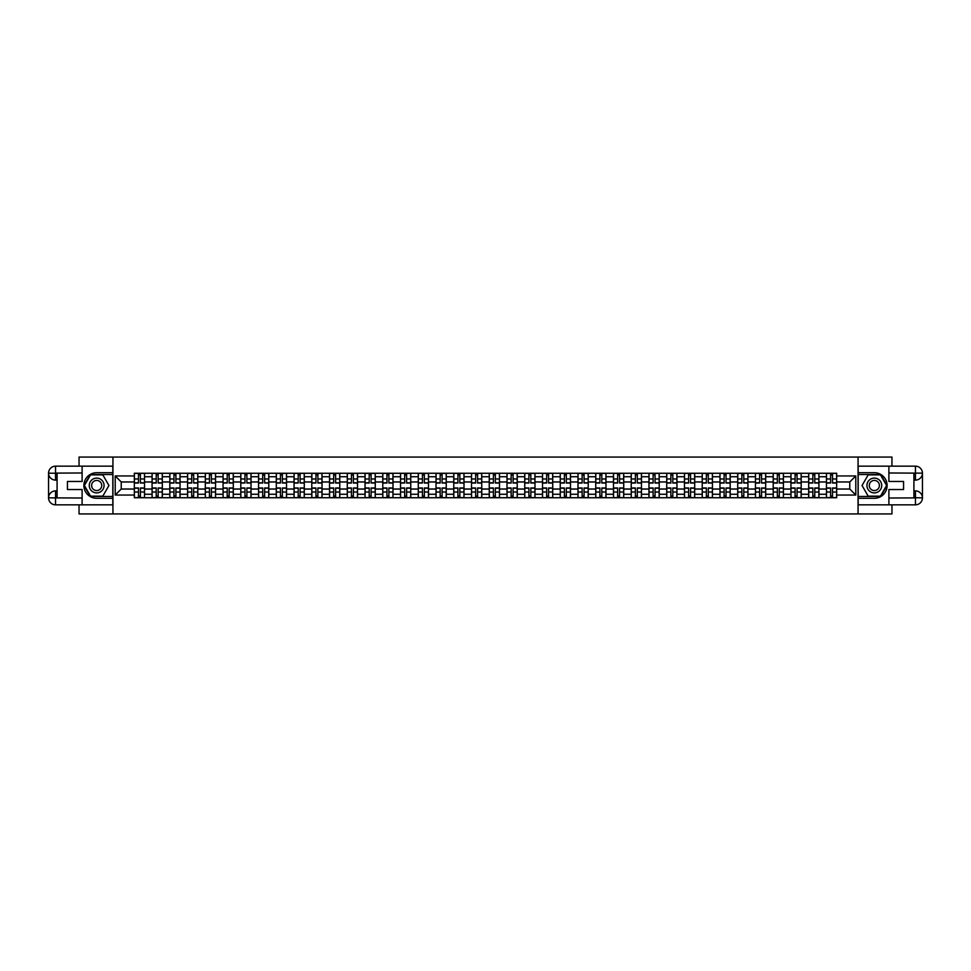 <?xml version="1.0" encoding="UTF-8"?>
<svg xmlns="http://www.w3.org/2000/svg" width="971" height="971" viewBox="0 0 971 971"><rect width="100%" height="100%" fill="white"/><g stroke="black" fill="none" stroke-linecap="round" stroke-linejoin="round"><path stroke-width="1.46" d="M79.039 504.835L79.039 513.938L891.961 513.938L891.961 504.835M891.961 466.165L891.961 457.062L79.039 457.062L79.039 466.165M152.071 497.735L152.071 476.737L144.558 476.737L144.558 497.735M144.558 476.737L144.558 473.265M152.071 476.737L152.071 473.265M162.315 473.265L162.315 497.735M169.816 497.735L169.816 473.265M180.06 473.265L180.06 497.735M187.561 497.735L187.561 473.265M197.805 473.265L197.805 497.735M205.306 497.735L205.306 473.265M215.55 473.265L215.55 497.735M223.063 497.735L223.063 473.265M233.295 473.265L233.295 497.735M240.808 497.735L240.808 473.265M251.04 473.265L251.04 497.735M258.553 497.735L258.553 473.265M268.785 473.265L268.785 497.735M276.298 497.735L276.298 473.265M286.53 473.265L286.53 497.735M294.043 497.735L294.043 473.265M304.287 473.265L304.287 497.735M311.788 497.735L311.788 473.265M322.032 473.265L322.032 497.735M329.533 497.735L329.533 473.265M339.777 473.265L339.777 497.735M347.278 497.735L347.278 473.265M357.522 473.265L357.522 497.735M365.023 497.735L365.023 473.265M375.267 473.265L375.267 497.735M382.78 497.735L382.78 473.265M393.012 473.265L393.012 497.735M400.525 497.735L400.525 473.265M410.757 473.265L410.757 497.735M418.27 497.735L418.27 473.265M428.502 473.265L428.502 497.735M436.015 497.735L436.015 473.265M446.247 473.265L446.247 497.735M453.76 497.735L453.76 473.265M464.004 473.265L464.004 497.735M471.505 497.735L471.505 473.265M481.75 473.265L481.75 497.735M489.25 497.735L489.25 473.265M499.495 473.265L499.495 497.735M506.996 497.735L506.996 473.265M517.24 473.265L517.24 497.735M524.753 497.735L524.753 473.265M534.985 473.265L534.985 497.735M542.498 497.735L542.498 473.265M552.73 473.265L552.73 497.735M560.243 497.735L560.243 473.265M570.475 473.265L570.475 497.735M577.988 497.735L577.988 473.265M588.22 473.265L588.22 497.735M595.733 497.735L595.733 473.265M605.977 473.265L605.977 497.735M613.478 497.735L613.478 473.265M623.722 473.265L623.722 497.735M631.223 497.735L631.223 473.265M641.467 473.265L641.467 497.735M648.968 497.735L648.968 473.265M659.212 473.265L659.212 497.735M666.713 497.735L666.713 473.265M676.957 473.265L676.957 497.735M684.47 497.735L684.47 473.265M694.702 473.265L694.702 497.735M702.215 497.735L702.215 473.265M712.447 473.265L712.447 497.735M719.96 497.735L719.96 473.265M730.192 473.265L730.192 497.735M737.705 497.735L737.705 473.265M747.937 473.265L747.937 497.735M755.45 497.735L755.45 473.265M765.694 473.265L765.694 497.735M773.195 497.735L773.195 473.265M783.439 473.265L783.439 497.735M790.94 497.735L790.94 473.265M801.184 473.265L801.184 497.735M808.685 497.735L808.685 473.265M818.929 473.265L818.929 497.735M826.442 497.735L826.442 473.265M826.442 489.032L818.929 489.032M808.685 489.032L801.184 489.032M790.94 489.032L783.439 489.032M773.195 489.032L765.694 489.032M755.45 489.032L747.937 489.032M737.705 489.032L730.192 489.032M719.96 489.032L712.447 489.032M702.215 489.032L694.702 489.032M684.47 489.032L676.957 489.032M666.713 489.032L659.212 489.032M648.968 489.032L641.467 489.032M631.223 489.032L623.722 489.032M613.478 489.032L605.977 489.032M595.733 489.032L588.22 489.032M577.988 489.032L570.475 489.032M560.243 489.032L552.73 489.032M542.498 489.032L534.985 489.032M524.753 489.032L517.24 489.032M506.996 489.032L499.495 489.032M489.25 489.032L481.75 489.032M471.505 489.032L464.004 489.032M453.76 489.032L446.247 489.032M436.015 489.032L428.502 489.032M418.27 489.032L410.757 489.032M400.525 489.032L393.012 489.032M382.78 489.032L375.267 489.032M365.023 489.032L357.522 489.032M347.278 489.032L339.777 489.032M329.533 489.032L322.032 489.032M311.788 489.032L304.287 489.032M294.043 489.032L286.53 489.032M276.298 489.032L268.785 489.032M258.553 489.032L251.04 489.032M240.808 489.032L233.295 489.032M223.063 489.032L215.55 489.032M205.306 489.032L197.805 489.032M187.561 489.032L180.06 489.032M169.816 489.032L162.315 489.032M152.071 489.032L144.558 489.032M826.442 481.968L818.929 481.968M808.685 481.968L801.184 481.968M790.94 481.968L783.439 481.968M773.195 481.968L765.694 481.968M755.45 481.968L747.937 481.968M737.705 481.968L730.192 481.968M719.96 481.968L712.447 481.968M702.215 481.968L694.702 481.968M684.47 481.968L676.957 481.968M666.713 481.968L659.212 481.968M648.968 481.968L641.467 481.968M631.223 481.968L623.722 481.968M613.478 481.968L605.977 481.968M595.733 481.968L588.22 481.968M577.988 481.968L570.475 481.968M560.243 481.968L552.73 481.968M542.498 481.968L534.985 481.968M524.753 481.968L517.24 481.968M506.996 481.968L499.495 481.968M489.25 481.968L481.75 481.968M471.505 481.968L464.004 481.968M453.76 481.968L446.247 481.968M436.015 481.968L428.502 481.968M418.27 481.968L410.757 481.968M400.525 481.968L393.012 481.968M382.78 481.968L375.267 481.968M365.023 481.968L357.522 481.968M347.278 481.968L339.777 481.968M329.533 481.968L322.032 481.968M311.788 481.968L304.287 481.968M294.043 481.968L286.53 481.968M276.298 481.968L268.785 481.968M258.553 481.968L251.04 481.968M240.808 481.968L233.295 481.968M223.063 481.968L215.55 481.968M205.306 481.968L197.805 481.968M187.561 481.968L180.06 481.968M169.816 481.968L162.315 481.968M152.071 481.968L144.558 481.968M121.241 489.032L134.326 489.032L134.326 481.968L121.241 481.968L121.241 489.032L115.209 495.052L115.209 475.948L134.326 475.948L134.326 481.968M836.674 481.968L836.674 489.032L849.759 489.032L849.759 481.968L836.674 481.968L836.674 473.265L134.326 473.265L134.326 475.948M836.674 475.948L855.791 475.948L855.791 495.052L836.674 495.052L836.674 489.032M134.326 489.032L134.326 497.735L836.674 497.735L836.674 495.052M134.326 495.052L115.209 495.052M858.061 513.938L858.061 457.062M112.939 513.938L112.939 457.062M140.407 496.023L138.477 496.023M138.477 474.977L140.407 474.977M158.152 496.023L156.222 496.023M156.222 474.977L158.152 474.977M175.909 496.023L173.967 496.023M173.967 474.977L175.909 474.977M193.654 496.023L191.712 496.023M191.712 474.977L193.654 474.977M211.399 496.023L209.457 496.023M209.457 474.977L211.399 474.977M229.144 496.023L227.214 496.023M227.214 474.977L229.144 474.977M246.889 496.023L244.959 496.023M244.959 474.977L246.889 474.977M264.634 496.023L262.704 496.023M262.704 474.977L264.634 474.977M282.379 496.023L280.449 496.023M280.449 474.977L282.379 474.977M300.124 496.023L298.194 496.023M298.194 474.977L300.124 474.977M317.881 496.023L315.939 496.023M315.939 474.977L317.881 474.977M335.626 496.023L333.684 496.023M333.684 474.977L335.626 474.977M353.371 496.023L351.429 496.023M351.429 474.977L353.371 474.977M371.116 496.023L369.186 496.023M369.186 474.977L371.116 474.977M388.861 496.023L386.931 496.023M386.931 474.977L388.861 474.977M406.606 496.023L404.676 496.023M404.676 474.977L406.606 474.977M424.351 496.023L422.421 496.023M422.421 474.977L424.351 474.977M442.096 496.023L440.166 496.023M440.166 474.977L442.096 474.977M459.841 496.023L457.911 496.023M457.911 474.977L459.841 474.977M477.598 496.023L475.656 496.023M475.656 474.977L477.598 474.977M495.344 496.023L493.402 496.023M493.402 474.977L495.344 474.977M513.089 496.023L511.159 496.023M511.159 474.977L513.089 474.977M530.834 496.023L528.904 496.023M528.904 474.977L530.834 474.977M548.579 496.023L546.649 496.023M546.649 474.977L548.579 474.977M566.324 496.023L564.394 496.023M564.394 474.977L566.324 474.977M584.069 496.023L582.139 496.023M582.139 474.977L584.069 474.977M601.814 496.023L599.884 496.023M599.884 474.977L601.814 474.977M619.571 496.023L617.629 496.023M617.629 474.977L619.571 474.977M637.316 496.023L635.374 496.023M635.374 474.977L637.316 474.977M655.061 496.023L653.119 496.023M653.119 474.977L655.061 474.977M672.806 496.023L670.876 496.023M670.876 474.977L672.806 474.977M690.551 496.023L688.621 496.023M688.621 474.977L690.551 474.977M708.296 496.023L706.366 496.023M706.366 474.977L708.296 474.977M726.041 496.023L724.111 496.023M724.111 474.977L726.041 474.977M743.786 496.023L741.856 496.023M741.856 474.977L743.786 474.977M761.543 496.023L759.601 496.023M759.601 474.977L761.543 474.977M779.288 496.023L777.346 496.023M777.346 474.977L779.288 474.977M797.033 496.023L795.091 496.023M795.091 474.977L797.033 474.977M814.778 496.023L812.848 496.023M812.848 474.977L814.778 474.977M832.523 496.023L830.593 496.023M830.593 474.977L832.523 474.977M115.209 475.948L121.241 481.968M849.759 489.032L855.791 495.052M849.759 481.968L855.791 475.948M140.407 483.048L140.407 473.387L144.509 473.387L144.509 483.048L140.407 483.048M138.477 474.868L140.407 474.868M138.477 473.387L134.386 473.387L134.386 483.048L138.477 483.048L138.477 473.387L140.407 473.387M138.477 487.952L138.477 497.613L134.386 497.613L134.386 487.952L138.477 487.952M140.407 496.132L138.477 496.132M140.407 497.613L144.509 497.613L144.509 487.952L140.407 487.952L140.407 497.613L138.477 497.613M158.152 483.048L158.152 473.387L162.254 473.387L162.254 483.048L158.152 483.048M156.222 474.868L158.152 474.868M156.222 473.387L152.131 473.387L152.131 483.048L156.222 483.048L156.222 473.387L158.152 473.387M175.909 483.048L175.909 473.387L179.999 473.387L179.999 483.048L175.909 483.048M173.967 474.868L175.909 474.868M173.967 473.387L169.876 473.387L169.876 483.048L173.967 483.048L173.967 473.387L175.909 473.387M57.083 480.099L55.541 480.099A6.991 6.991 0 0 1 48.55 473.156A6.991 6.991 0 0 1 55.541 466.165L112.818 466.165L112.818 472.707L96.675 472.707A12.793 12.793 0 0 0 83.87 485.5A12.793 12.793 0 0 0 96.675 498.293L112.818 498.293L112.818 504.835L55.541 504.835A6.991 6.991 0 0 1 48.55 497.844A6.991 6.991 0 0 1 55.541 490.901L57.083 490.901M112.818 498.293L112.818 472.707M82.11 466.165L82.11 481.458L67.436 481.458L67.436 489.542L82.11 489.542L82.11 504.835M55.541 480.099A6.991 6.991 0 0 1 48.55 473.156L55.541 473.265L55.541 480.099A6.991 6.991 0 0 1 48.55 473.156L48.55 497.844L82.11 498.014M55.541 498.014L55.541 504.835A6.991 6.991 0 0 1 48.55 497.844A6.991 6.991 0 0 1 55.541 490.901L55.541 497.735L57.083 497.735L57.083 473.265L55.541 473.265M112.818 474.528L90.327 474.528L83.992 485.5L90.327 496.472L112.818 496.472M913.917 490.901L915.459 490.901A6.991 6.991 0 0 1 922.45 497.844A6.991 6.991 0 0 1 915.459 504.835L858.182 504.835L858.182 498.293L874.325 498.293A12.793 12.793 0 0 0 887.13 485.5A12.793 12.793 0 0 0 874.325 472.707L858.182 472.707L858.182 466.165L915.459 466.165A6.991 6.991 0 0 1 922.45 473.156A6.991 6.991 0 0 1 915.459 480.099L913.917 480.099M858.182 472.707L858.182 498.293M888.89 504.835L888.89 489.542L903.564 489.542L903.564 481.458L888.89 481.458L888.89 466.165M915.459 490.901A6.991 6.991 0 0 1 922.45 497.844L915.459 497.735L915.459 490.901A6.991 6.991 0 0 1 922.45 497.844L922.45 473.156L888.89 472.986M915.459 472.986L915.459 466.165A6.991 6.991 0 0 1 922.45 473.156A6.991 6.991 0 0 1 915.459 480.099L915.459 473.265L913.917 473.265L913.917 497.735L915.459 497.735M858.182 496.472L880.673 496.472L887.009 485.5L880.673 474.528L858.182 474.528M89.271 485.5A7.392 7.392 0 0 0 96.675 492.892A7.392 7.392 0 0 0 104.067 485.5A7.392 7.392 0 0 0 96.675 478.108A7.392 7.392 0 0 0 89.271 485.5M91.614 485.5A5.061 5.061 0 0 0 96.675 490.561A5.061 5.061 0 0 0 101.737 485.5A5.061 5.061 0 0 0 96.675 480.439A5.061 5.061 0 0 0 91.614 485.5M102.817 474.868L108.946 485.5L102.817 496.132L90.534 496.132L84.392 485.5L90.534 474.868L102.817 474.868M866.933 485.5A7.392 7.392 0 0 0 874.325 492.892A7.392 7.392 0 0 0 881.729 485.5A7.392 7.392 0 0 0 874.325 478.108A7.392 7.392 0 0 0 866.933 485.5M869.263 485.5A5.061 5.061 0 0 0 874.325 490.561A5.061 5.061 0 0 0 879.386 485.5A5.061 5.061 0 0 0 874.325 480.439A5.061 5.061 0 0 0 869.263 485.5M880.466 474.868L886.608 485.5L880.466 496.132L868.183 496.132L862.054 485.5L868.183 474.868L880.466 474.868M156.222 487.952L156.222 497.613L152.131 497.613L152.131 487.952L156.222 487.952M158.152 496.132L156.222 496.132M158.152 497.613L162.254 497.613L162.254 487.952L158.152 487.952L158.152 497.613L156.222 497.613M173.967 487.952L173.967 497.613L169.876 497.613L169.876 487.952L173.967 487.952M175.909 496.132L173.967 496.132M175.909 497.613L179.999 497.613L179.999 487.952L175.909 487.952L175.909 497.613L173.967 497.613M193.654 483.048L193.654 473.387L197.744 473.387L197.744 483.048L193.654 483.048M191.712 474.868L193.654 474.868M191.712 473.387L187.621 473.387L187.621 483.048L191.712 483.048L191.712 473.387L193.654 473.387M211.399 483.048L211.399 473.387L215.489 473.387L215.489 483.048L211.399 483.048M209.457 474.868L211.399 474.868M209.457 473.387L205.367 473.387L205.367 483.048L209.457 483.048L209.457 473.387L211.399 473.387M229.144 483.048L229.144 473.387L233.234 473.387L233.234 483.048L229.144 483.048M227.214 474.868L229.144 474.868M227.214 473.387L223.112 473.387L223.112 483.048L227.214 483.048L227.214 473.387L229.144 473.387M191.712 487.952L191.712 497.613L187.621 497.613L187.621 487.952L191.712 487.952M193.654 496.132L191.712 496.132M193.654 497.613L197.744 497.613L197.744 487.952L193.654 487.952L193.654 497.613L191.712 497.613M209.457 487.952L209.457 497.613L205.367 497.613L205.367 487.952L209.457 487.952M211.399 496.132L209.457 496.132M211.399 497.613L215.489 497.613L215.489 487.952L211.399 487.952L211.399 497.613L209.457 497.613M227.214 487.952L227.214 497.613L223.112 497.613L223.112 487.952L227.214 487.952M229.144 496.132L227.214 496.132M229.144 497.613L233.234 497.613L233.234 487.952L229.144 487.952L229.144 497.613L227.214 497.613M244.959 487.952L244.959 497.613L240.857 497.613L240.857 487.952L244.959 487.952M246.889 496.132L244.959 496.132M246.889 497.613L250.979 497.613L250.979 487.952L246.889 487.952L246.889 497.613L244.959 497.613M262.704 487.952L262.704 497.613L258.602 497.613L258.602 487.952L262.704 487.952M264.634 496.132L262.704 496.132M264.634 497.613L268.736 497.613L268.736 487.952L264.634 487.952L264.634 497.613L262.704 497.613M280.449 487.952L280.449 497.613L276.359 497.613L276.359 487.952L280.449 487.952M282.379 496.132L280.449 496.132M282.379 497.613L286.481 497.613L286.481 487.952L282.379 487.952L282.379 497.613L280.449 497.613M298.194 487.952L298.194 497.613L294.104 497.613L294.104 487.952L298.194 487.952M300.124 496.132L298.194 496.132M300.124 497.613L304.226 497.613L304.226 487.952L300.124 487.952L300.124 497.613L298.194 497.613M315.939 487.952L315.939 497.613L311.849 497.613L311.849 487.952L315.939 487.952M317.881 496.132L315.939 496.132M317.881 497.613L321.971 497.613L321.971 487.952L317.881 487.952L317.881 497.613L315.939 497.613M333.684 487.952L333.684 497.613L329.594 497.613L329.594 487.952L333.684 487.952M335.626 496.132L333.684 496.132M335.626 497.613L339.716 497.613L339.716 487.952L335.626 487.952L335.626 497.613L333.684 497.613M351.429 487.952L351.429 497.613L347.339 497.613L347.339 487.952L351.429 487.952M353.371 496.132L351.429 496.132M353.371 497.613L357.462 497.613L357.462 487.952L353.371 487.952L353.371 497.613L351.429 497.613M369.186 487.952L369.186 497.613L365.084 497.613L365.084 487.952L369.186 487.952M371.116 496.132L369.186 496.132M371.116 497.613L375.207 497.613L375.207 487.952L371.116 487.952L371.116 497.613L369.186 497.613M386.931 487.952L386.931 497.613L382.829 497.613L382.829 487.952L386.931 487.952M388.861 496.132L386.931 496.132M388.861 497.613L392.952 497.613L392.952 487.952L388.861 487.952L388.861 497.613L386.931 497.613M404.676 487.952L404.676 497.613L400.574 497.613L400.574 487.952L404.676 487.952M406.606 496.132L404.676 496.132M406.606 497.613L410.709 497.613L410.709 487.952L406.606 487.952L406.606 497.613L404.676 497.613M422.421 487.952L422.421 497.613L418.331 497.613L418.331 487.952L422.421 487.952M424.351 496.132L422.421 496.132M424.351 497.613L428.454 497.613L428.454 487.952L424.351 487.952L424.351 497.613L422.421 497.613M440.166 487.952L440.166 497.613L436.076 497.613L436.076 487.952L440.166 487.952M442.096 496.132L440.166 496.132M442.096 497.613L446.199 497.613L446.199 487.952L442.096 487.952L442.096 497.613L440.166 497.613M457.911 487.952L457.911 497.613L453.821 497.613L453.821 487.952L457.911 487.952M459.841 496.132L457.911 496.132M459.841 497.613L463.944 497.613L463.944 487.952L459.841 487.952L459.841 497.613L457.911 497.613M475.656 487.952L475.656 497.613L471.566 497.613L471.566 487.952L475.656 487.952M477.598 496.132L475.656 496.132M477.598 497.613L481.689 497.613L481.689 487.952L477.598 487.952L477.598 497.613L475.656 497.613M493.402 487.952L493.402 497.613L489.311 497.613L489.311 487.952L493.402 487.952M495.344 496.132L493.402 496.132M495.344 497.613L499.434 497.613L499.434 487.952L495.344 487.952L495.344 497.613L493.402 497.613M511.159 487.952L511.159 497.613L507.056 497.613L507.056 487.952L511.159 487.952M513.089 496.132L511.159 496.132M513.089 497.613L517.179 497.613L517.179 487.952L513.089 487.952L513.089 497.613L511.159 497.613M246.889 483.048L246.889 473.387L250.979 473.387L250.979 483.048L246.889 483.048M244.959 474.868L246.889 474.868M244.959 473.387L240.857 473.387L240.857 483.048L244.959 483.048L244.959 473.387L246.889 473.387M264.634 483.048L264.634 473.387L268.736 473.387L268.736 483.048L264.634 483.048M262.704 474.868L264.634 474.868M262.704 473.387L258.602 473.387L258.602 483.048L262.704 483.048L262.704 473.387L264.634 473.387M282.379 483.048L282.379 473.387L286.481 473.387L286.481 483.048L282.379 483.048M280.449 474.868L282.379 474.868M280.449 473.387L276.359 473.387L276.359 483.048L280.449 483.048L280.449 473.387L282.379 473.387M300.124 483.048L300.124 473.387L304.226 473.387L304.226 483.048L300.124 483.048M298.194 474.868L300.124 474.868M298.194 473.387L294.104 473.387L294.104 483.048L298.194 483.048L298.194 473.387L300.124 473.387M317.881 483.048L317.881 473.387L321.971 473.387L321.971 483.048L317.881 483.048M315.939 474.868L317.881 474.868M315.939 473.387L311.849 473.387L311.849 483.048L315.939 483.048L315.939 473.387L317.881 473.387M335.626 483.048L335.626 473.387L339.716 473.387L339.716 483.048L335.626 483.048M333.684 474.868L335.626 474.868M333.684 473.387L329.594 473.387L329.594 483.048L333.684 483.048L333.684 473.387L335.626 473.387M353.371 483.048L353.371 473.387L357.462 473.387L357.462 483.048L353.371 483.048M351.429 474.868L353.371 474.868M351.429 473.387L347.339 473.387L347.339 483.048L351.429 483.048L351.429 473.387L353.371 473.387M371.116 483.048L371.116 473.387L375.207 473.387L375.207 483.048L371.116 483.048M369.186 474.868L371.116 474.868M369.186 473.387L365.084 473.387L365.084 483.048L369.186 483.048L369.186 473.387L371.116 473.387M388.861 483.048L388.861 473.387L392.952 473.387L392.952 483.048L388.861 483.048M386.931 474.868L388.861 474.868M386.931 473.387L382.829 473.387L382.829 483.048L386.931 483.048L386.931 473.387L388.861 473.387M406.606 483.048L406.606 473.387L410.709 473.387L410.709 483.048L406.606 483.048M404.676 474.868L406.606 474.868M404.676 473.387L400.574 473.387L400.574 483.048L404.676 483.048L404.676 473.387L406.606 473.387M424.351 483.048L424.351 473.387L428.454 473.387L428.454 483.048L424.351 483.048M422.421 474.868L424.351 474.868M422.421 473.387L418.331 473.387L418.331 483.048L422.421 483.048L422.421 473.387L424.351 473.387M442.096 483.048L442.096 473.387L446.199 473.387L446.199 483.048L442.096 483.048M440.166 474.868L442.096 474.868M440.166 473.387L436.076 473.387L436.076 483.048L440.166 483.048L440.166 473.387L442.096 473.387M459.841 483.048L459.841 473.387L463.944 473.387L463.944 483.048L459.841 483.048M457.911 474.868L459.841 474.868M457.911 473.387L453.821 473.387L453.821 483.048L457.911 483.048L457.911 473.387L459.841 473.387M477.598 483.048L477.598 473.387L481.689 473.387L481.689 483.048L477.598 483.048M475.656 474.868L477.598 474.868M475.656 473.387L471.566 473.387L471.566 483.048L475.656 483.048L475.656 473.387L477.598 473.387M495.344 483.048L495.344 473.387L499.434 473.387L499.434 483.048L495.344 483.048M493.402 474.868L495.344 474.868M493.402 473.387L489.311 473.387L489.311 483.048L493.402 483.048L493.402 473.387L495.344 473.387M513.089 483.048L513.089 473.387L517.179 473.387L517.179 483.048L513.089 483.048M511.159 474.868L513.089 474.868M511.159 473.387L507.056 473.387L507.056 483.048L511.159 483.048L511.159 473.387L513.089 473.387M530.834 483.048L530.834 473.387L534.924 473.387L534.924 483.048L530.834 483.048M528.904 474.868L530.834 474.868M528.904 473.387L524.801 473.387L524.801 483.048L528.904 483.048L528.904 473.387L530.834 473.387M548.579 483.048L548.579 473.387L552.669 473.387L552.669 483.048L548.579 483.048M546.649 474.868L548.579 474.868M546.649 473.387L542.546 473.387L542.546 483.048L546.649 483.048L546.649 473.387L548.579 473.387M566.324 483.048L566.324 473.387L570.426 473.387L570.426 483.048L566.324 483.048M564.394 474.868L566.324 474.868M564.394 473.387L560.291 473.387L560.291 483.048L564.394 483.048L564.394 473.387L566.324 473.387M584.069 483.048L584.069 473.387L588.171 473.387L588.171 483.048L584.069 483.048M582.139 474.868L584.069 474.868M582.139 473.387L578.048 473.387L578.048 483.048L582.139 483.048L582.139 473.387L584.069 473.387M528.904 487.952L528.904 497.613L524.801 497.613L524.801 487.952L528.904 487.952M530.834 496.132L528.904 496.132M530.834 497.613L534.924 497.613L534.924 487.952L530.834 487.952L530.834 497.613L528.904 497.613M546.649 487.952L546.649 497.613L542.546 497.613L542.546 487.952L546.649 487.952M548.579 496.132L546.649 496.132M548.579 497.613L552.669 497.613L552.669 487.952L548.579 487.952L548.579 497.613L546.649 497.613M564.394 487.952L564.394 497.613L560.291 497.613L560.291 487.952L564.394 487.952M566.324 496.132L564.394 496.132M566.324 497.613L570.426 497.613L570.426 487.952L566.324 487.952L566.324 497.613L564.394 497.613M582.139 487.952L582.139 497.613L578.048 497.613L578.048 487.952L582.139 487.952M584.069 496.132L582.139 496.132M584.069 497.613L588.171 497.613L588.171 487.952L584.069 487.952L584.069 497.613L582.139 497.613M601.814 483.048L601.814 473.387L605.916 473.387L605.916 483.048L601.814 483.048M599.884 474.868L601.814 474.868M599.884 473.387L595.793 473.387L595.793 483.048L599.884 483.048L599.884 473.387L601.814 473.387M599.884 487.952L599.884 497.613L595.793 497.613L595.793 487.952L599.884 487.952M601.814 496.132L599.884 496.132M601.814 497.613L605.916 497.613L605.916 487.952L601.814 487.952L601.814 497.613L599.884 497.613M619.571 483.048L619.571 473.387L623.661 473.387L623.661 483.048L619.571 483.048M617.629 474.868L619.571 474.868M617.629 473.387L613.538 473.387L613.538 483.048L617.629 483.048L617.629 473.387L619.571 473.387M617.629 487.952L617.629 497.613L613.538 497.613L613.538 487.952L617.629 487.952M619.571 496.132L617.629 496.132M619.571 497.613L623.661 497.613L623.661 487.952L619.571 487.952L619.571 497.613L617.629 497.613M637.316 483.048L637.316 473.387L641.406 473.387L641.406 483.048L637.316 483.048M635.374 474.868L637.316 474.868M635.374 473.387L631.284 473.387L631.284 483.048L635.374 483.048L635.374 473.387L637.316 473.387M635.374 487.952L635.374 497.613L631.284 497.613L631.284 487.952L635.374 487.952M637.316 496.132L635.374 496.132M637.316 497.613L641.406 497.613L641.406 487.952L637.316 487.952L637.316 497.613L635.374 497.613M655.061 483.048L655.061 473.387L659.151 473.387L659.151 483.048L655.061 483.048M653.119 474.868L655.061 474.868M653.119 473.387L649.029 473.387L649.029 483.048L653.119 483.048L653.119 473.387L655.061 473.387M653.119 487.952L653.119 497.613L649.029 497.613L649.029 487.952L653.119 487.952M655.061 496.132L653.119 496.132M655.061 497.613L659.151 497.613L659.151 487.952L655.061 487.952L655.061 497.613L653.119 497.613M672.806 483.048L672.806 473.387L676.896 473.387L676.896 483.048L672.806 483.048M670.876 474.868L672.806 474.868M670.876 473.387L666.774 473.387L666.774 483.048L670.876 483.048L670.876 473.387L672.806 473.387M670.876 487.952L670.876 497.613L666.774 497.613L666.774 487.952L670.876 487.952M672.806 496.132L670.876 496.132M672.806 497.613L676.896 497.613L676.896 487.952L672.806 487.952L672.806 497.613L670.876 497.613M690.551 483.048L690.551 473.387L694.641 473.387L694.641 483.048L690.551 483.048M688.621 474.868L690.551 474.868M688.621 473.387L684.519 473.387L684.519 483.048L688.621 483.048L688.621 473.387L690.551 473.387M688.621 487.952L688.621 497.613L684.519 497.613L684.519 487.952L688.621 487.952M690.551 496.132L688.621 496.132M690.551 497.613L694.641 497.613L694.641 487.952L690.551 487.952L690.551 497.613L688.621 497.613M708.296 483.048L708.296 473.387L712.398 473.387L712.398 483.048L708.296 483.048M706.366 474.868L708.296 474.868M706.366 473.387L702.264 473.387L702.264 483.048L706.366 483.048L706.366 473.387L708.296 473.387M706.366 487.952L706.366 497.613L702.264 497.613L702.264 487.952L706.366 487.952M708.296 496.132L706.366 496.132M708.296 497.613L712.398 497.613L712.398 487.952L708.296 487.952L708.296 497.613L706.366 497.613M726.041 483.048L726.041 473.387L730.143 473.387L730.143 483.048L726.041 483.048M724.111 474.868L726.041 474.868M724.111 473.387L720.021 473.387L720.021 483.048L724.111 483.048L724.111 473.387L726.041 473.387M724.111 487.952L724.111 497.613L720.021 497.613L720.021 487.952L724.111 487.952M726.041 496.132L724.111 496.132M726.041 497.613L730.143 497.613L730.143 487.952L726.041 487.952L726.041 497.613L724.111 497.613M743.786 483.048L743.786 473.387L747.888 473.387L747.888 483.048L743.786 483.048M741.856 474.868L743.786 474.868M741.856 473.387L737.766 473.387L737.766 483.048L741.856 483.048L741.856 473.387L743.786 473.387M741.856 487.952L741.856 497.613L737.766 497.613L737.766 487.952L741.856 487.952M743.786 496.132L741.856 496.132M743.786 497.613L747.888 497.613L747.888 487.952L743.786 487.952L743.786 497.613L741.856 497.613M761.543 483.048L761.543 473.387L765.634 473.387L765.634 483.048L761.543 483.048M759.601 474.868L761.543 474.868M759.601 473.387L755.511 473.387L755.511 483.048L759.601 483.048L759.601 473.387L761.543 473.387M759.601 487.952L759.601 497.613L755.511 497.613L755.511 487.952L759.601 487.952M761.543 496.132L759.601 496.132M761.543 497.613L765.634 497.613L765.634 487.952L761.543 487.952L761.543 497.613L759.601 497.613M779.288 483.048L779.288 473.387L783.379 473.387L783.379 483.048L779.288 483.048M777.346 474.868L779.288 474.868M777.346 473.387L773.256 473.387L773.256 483.048L777.346 483.048L777.346 473.387L779.288 473.387M777.346 487.952L777.346 497.613L773.256 497.613L773.256 487.952L777.346 487.952M779.288 496.132L777.346 496.132M779.288 497.613L783.379 497.613L783.379 487.952L779.288 487.952L779.288 497.613L777.346 497.613M797.033 483.048L797.033 473.387L801.124 473.387L801.124 483.048L797.033 483.048M795.091 474.868L797.033 474.868M795.091 473.387L791.001 473.387L791.001 483.048L795.091 483.048L795.091 473.387L797.033 473.387M795.091 487.952L795.091 497.613L791.001 497.613L791.001 487.952L795.091 487.952M797.033 496.132L795.091 496.132M797.033 497.613L801.124 497.613L801.124 487.952L797.033 487.952L797.033 497.613L795.091 497.613M814.778 483.048L814.778 473.387L818.869 473.387L818.869 483.048L814.778 483.048M812.848 474.868L814.778 474.868M812.848 473.387L808.746 473.387L808.746 483.048L812.848 483.048L812.848 473.387L814.778 473.387M812.848 487.952L812.848 497.613L808.746 497.613L808.746 487.952L812.848 487.952M814.778 496.132L812.848 496.132M814.778 497.613L818.869 497.613L818.869 487.952L814.778 487.952L814.778 497.613L812.848 497.613M832.523 483.048L832.523 473.387L836.614 473.387L836.614 483.048L832.523 483.048M830.593 474.868L832.523 474.868M830.593 473.387L826.491 473.387L826.491 483.048L830.593 483.048L830.593 473.387L832.523 473.387M830.593 487.952L830.593 497.613L826.491 497.613L826.491 487.952L830.593 487.952M832.523 496.132L830.593 496.132M832.523 497.613L836.614 497.613L836.614 487.952L832.523 487.952L832.523 497.613L830.593 497.613M808.685 476.737L801.184 476.737M790.94 476.737L783.439 476.737M773.195 476.737L765.694 476.737M755.45 476.737L747.937 476.737M737.705 476.737L730.192 476.737M719.96 476.737L712.447 476.737M702.215 476.737L694.702 476.737M684.47 476.737L676.957 476.737M666.713 476.737L659.212 476.737M648.968 476.737L641.467 476.737M631.223 476.737L623.722 476.737M613.478 476.737L605.977 476.737M595.733 476.737L588.22 476.737M577.988 476.737L570.475 476.737M560.243 476.737L552.73 476.737M542.498 476.737L534.985 476.737M524.753 476.737L517.24 476.737M506.996 476.737L499.495 476.737M489.25 476.737L481.75 476.737M471.505 476.737L464.004 476.737M453.76 476.737L446.247 476.737M436.015 476.737L428.502 476.737M418.27 476.737L410.757 476.737M400.525 476.737L393.012 476.737M382.78 476.737L375.267 476.737M365.023 476.737L357.522 476.737M347.278 476.737L339.777 476.737M329.533 476.737L322.032 476.737M311.788 476.737L304.287 476.737M294.043 476.737L286.53 476.737M276.298 476.737L268.785 476.737M258.553 476.737L251.04 476.737M240.808 476.737L233.295 476.737M223.063 476.737L215.55 476.737M205.306 476.737L197.805 476.737M187.561 476.737L180.06 476.737M169.816 476.737L162.315 476.737M826.442 476.737L818.929 476.737M808.685 494.263L801.184 494.263M790.94 494.263L783.439 494.263M773.195 494.263L765.694 494.263M755.45 494.263L747.937 494.263M737.705 494.263L730.192 494.263M719.96 494.263L712.447 494.263M702.215 494.263L694.702 494.263M684.47 494.263L676.957 494.263M666.713 494.263L659.212 494.263M648.968 494.263L641.467 494.263M631.223 494.263L623.722 494.263M613.478 494.263L605.977 494.263M595.733 494.263L588.22 494.263M577.988 494.263L570.475 494.263M560.243 494.263L552.73 494.263M542.498 494.263L534.985 494.263M524.753 494.263L517.24 494.263M506.996 494.263L499.495 494.263M489.25 494.263L481.75 494.263M471.505 494.263L464.004 494.263M453.76 494.263L446.247 494.263M436.015 494.263L428.502 494.263M418.27 494.263L410.757 494.263M400.525 494.263L393.012 494.263M382.78 494.263L375.267 494.263M365.023 494.263L357.522 494.263M347.278 494.263L339.777 494.263M329.533 494.263L322.032 494.263M311.788 494.263L304.287 494.263M294.043 494.263L286.53 494.263M276.298 494.263L268.785 494.263M258.553 494.263L251.04 494.263M240.808 494.263L233.295 494.263M223.063 494.263L215.55 494.263M205.306 494.263L197.805 494.263M187.561 494.263L180.06 494.263M169.816 494.263L162.315 494.263M152.071 494.263L144.558 494.263M826.442 494.263L818.929 494.263M140.407 482.818L144.509 482.818M140.407 478.97L144.509 478.97M134.386 482.818L138.477 482.818M134.386 478.97L138.477 478.97M138.477 488.182L134.386 488.182M138.477 492.03L134.386 492.03M144.509 488.182L140.407 488.182M144.509 492.03L140.407 492.03M158.152 482.818L162.254 482.818M158.152 478.97L162.254 478.97M152.131 482.818L156.222 482.818M152.131 478.97L156.222 478.97M175.909 482.818L179.999 482.818M175.909 478.97L179.999 478.97M169.876 482.818L173.967 482.818M169.876 478.97L173.967 478.97M82.11 472.986L55.383 473.108M48.55 497.844A6.991 6.991 0 0 1 55.541 490.901M48.55 473.156A6.991 6.991 0 0 1 55.541 466.165L55.541 472.986M888.89 498.014L915.617 497.892M922.45 473.156A6.991 6.991 0 0 1 915.459 480.099M922.45 497.844A6.991 6.991 0 0 1 915.459 504.835L915.459 498.014M156.222 488.182L152.131 488.182M156.222 492.03L152.131 492.03M162.254 488.182L158.152 488.182M162.254 492.03L158.152 492.03M173.967 488.182L169.876 488.182M173.967 492.03L169.876 492.03M179.999 488.182L175.909 488.182M179.999 492.03L175.909 492.03M193.654 482.818L197.744 482.818M193.654 478.97L197.744 478.97M187.621 482.818L191.712 482.818M187.621 478.97L191.712 478.97M211.399 482.818L215.489 482.818M211.399 478.97L215.489 478.97M205.367 482.818L209.457 482.818M205.367 478.97L209.457 478.97M229.144 482.818L233.234 482.818M229.144 478.97L233.234 478.97M223.112 482.818L227.214 482.818M223.112 478.97L227.214 478.97M191.712 488.182L187.621 488.182M191.712 492.03L187.621 492.03M197.744 488.182L193.654 488.182M197.744 492.03L193.654 492.03M209.457 488.182L205.367 488.182M209.457 492.03L205.367 492.03M215.489 488.182L211.399 488.182M215.489 492.03L211.399 492.03M227.214 488.182L223.112 488.182M227.214 492.03L223.112 492.03M233.234 488.182L229.144 488.182M233.234 492.03L229.144 492.03M244.959 488.182L240.857 488.182M244.959 492.03L240.857 492.03M250.979 488.182L246.889 488.182M250.979 492.03L246.889 492.03M262.704 488.182L258.602 488.182M262.704 492.03L258.602 492.03M268.736 488.182L264.634 488.182M268.736 492.03L264.634 492.03M280.449 488.182L276.359 488.182M280.449 492.03L276.359 492.03M286.481 488.182L282.379 488.182M286.481 492.03L282.379 492.03M298.194 488.182L294.104 488.182M298.194 492.03L294.104 492.03M304.226 488.182L300.124 488.182M304.226 492.03L300.124 492.03M315.939 488.182L311.849 488.182M315.939 492.03L311.849 492.03M321.971 488.182L317.881 488.182M321.971 492.03L317.881 492.03M333.684 488.182L329.594 488.182M333.684 492.03L329.594 492.03M339.716 488.182L335.626 488.182M339.716 492.03L335.626 492.03M351.429 488.182L347.339 488.182M351.429 492.03L347.339 492.03M357.462 488.182L353.371 488.182M357.462 492.03L353.371 492.03M369.186 488.182L365.084 488.182M369.186 492.03L365.084 492.03M375.207 488.182L371.116 488.182M375.207 492.03L371.116 492.03M386.931 488.182L382.829 488.182M386.931 492.03L382.829 492.03M392.952 488.182L388.861 488.182M392.952 492.03L388.861 492.03M404.676 488.182L400.574 488.182M404.676 492.03L400.574 492.03M410.709 488.182L406.606 488.182M410.709 492.03L406.606 492.03M422.421 488.182L418.331 488.182M422.421 492.03L418.331 492.03M428.454 488.182L424.351 488.182M428.454 492.03L424.351 492.03M440.166 488.182L436.076 488.182M440.166 492.03L436.076 492.03M446.199 488.182L442.096 488.182M446.199 492.03L442.096 492.03M457.911 488.182L453.821 488.182M457.911 492.03L453.821 492.03M463.944 488.182L459.841 488.182M463.944 492.03L459.841 492.03M475.656 488.182L471.566 488.182M475.656 492.03L471.566 492.03M481.689 488.182L477.598 488.182M481.689 492.03L477.598 492.03M493.402 488.182L489.311 488.182M493.402 492.03L489.311 492.03M499.434 488.182L495.344 488.182M499.434 492.03L495.344 492.03M511.159 488.182L507.056 488.182M511.159 492.03L507.056 492.03M517.179 488.182L513.089 488.182M517.179 492.03L513.089 492.03M246.889 482.818L250.979 482.818M246.889 478.97L250.979 478.97M240.857 482.818L244.959 482.818M240.857 478.97L244.959 478.97M264.634 482.818L268.736 482.818M264.634 478.97L268.736 478.97M258.602 482.818L262.704 482.818M258.602 478.97L262.704 478.97M282.379 482.818L286.481 482.818M282.379 478.97L286.481 478.97M276.359 482.818L280.449 482.818M276.359 478.97L280.449 478.97M300.124 482.818L304.226 482.818M300.124 478.97L304.226 478.97M294.104 482.818L298.194 482.818M294.104 478.97L298.194 478.97M317.881 482.818L321.971 482.818M317.881 478.97L321.971 478.97M311.849 482.818L315.939 482.818M311.849 478.97L315.939 478.97M335.626 482.818L339.716 482.818M335.626 478.97L339.716 478.97M329.594 482.818L333.684 482.818M329.594 478.97L333.684 478.97M353.371 482.818L357.462 482.818M353.371 478.97L357.462 478.97M347.339 482.818L351.429 482.818M347.339 478.97L351.429 478.97M371.116 482.818L375.207 482.818M371.116 478.97L375.207 478.97M365.084 482.818L369.186 482.818M365.084 478.97L369.186 478.97M388.861 482.818L392.952 482.818M388.861 478.97L392.952 478.97M382.829 482.818L386.931 482.818M382.829 478.97L386.931 478.97M406.606 482.818L410.709 482.818M406.606 478.97L410.709 478.97M400.574 482.818L404.676 482.818M400.574 478.97L404.676 478.97M424.351 482.818L428.454 482.818M424.351 478.97L428.454 478.97M418.331 482.818L422.421 482.818M418.331 478.97L422.421 478.97M442.096 482.818L446.199 482.818M442.096 478.97L446.199 478.97M436.076 482.818L440.166 482.818M436.076 478.97L440.166 478.97M459.841 482.818L463.944 482.818M459.841 478.97L463.944 478.97M453.821 482.818L457.911 482.818M453.821 478.97L457.911 478.97M477.598 482.818L481.689 482.818M477.598 478.97L481.689 478.97M471.566 482.818L475.656 482.818M471.566 478.97L475.656 478.97M495.344 482.818L499.434 482.818M495.344 478.97L499.434 478.97M489.311 482.818L493.402 482.818M489.311 478.97L493.402 478.97M513.089 482.818L517.179 482.818M513.089 478.97L517.179 478.97M507.056 482.818L511.159 482.818M507.056 478.97L511.159 478.97M530.834 482.818L534.924 482.818M530.834 478.97L534.924 478.97M524.801 482.818L528.904 482.818M524.801 478.97L528.904 478.97M548.579 482.818L552.669 482.818M548.579 478.97L552.669 478.97M542.546 482.818L546.649 482.818M542.546 478.97L546.649 478.97M566.324 482.818L570.426 482.818M566.324 478.97L570.426 478.97M560.291 482.818L564.394 482.818M560.291 478.97L564.394 478.97M584.069 482.818L588.171 482.818M584.069 478.97L588.171 478.97M578.048 482.818L582.139 482.818M578.048 478.97L582.139 478.97M528.904 488.182L524.801 488.182M528.904 492.03L524.801 492.03M534.924 488.182L530.834 488.182M534.924 492.03L530.834 492.03M546.649 488.182L542.546 488.182M546.649 492.03L542.546 492.03M552.669 488.182L548.579 488.182M552.669 492.03L548.579 492.03M564.394 488.182L560.291 488.182M564.394 492.03L560.291 492.03M570.426 488.182L566.324 488.182M570.426 492.03L566.324 492.03M582.139 488.182L578.048 488.182M582.139 492.03L578.048 492.03M588.171 488.182L584.069 488.182M588.171 492.03L584.069 492.03M601.814 482.818L605.916 482.818M601.814 478.97L605.916 478.97M595.793 482.818L599.884 482.818M595.793 478.97L599.884 478.97M599.884 488.182L595.793 488.182M599.884 492.03L595.793 492.03M605.916 488.182L601.814 488.182M605.916 492.03L601.814 492.03M619.571 482.818L623.661 482.818M619.571 478.97L623.661 478.97M613.538 482.818L617.629 482.818M613.538 478.97L617.629 478.97M617.629 488.182L613.538 488.182M617.629 492.03L613.538 492.03M623.661 488.182L619.571 488.182M623.661 492.03L619.571 492.03M637.316 482.818L641.406 482.818M637.316 478.97L641.406 478.97M631.284 482.818L635.374 482.818M631.284 478.97L635.374 478.97M635.374 488.182L631.284 488.182M635.374 492.03L631.284 492.03M641.406 488.182L637.316 488.182M641.406 492.03L637.316 492.03M655.061 482.818L659.151 482.818M655.061 478.97L659.151 478.97M649.029 482.818L653.119 482.818M649.029 478.97L653.119 478.97M653.119 488.182L649.029 488.182M653.119 492.03L649.029 492.03M659.151 488.182L655.061 488.182M659.151 492.03L655.061 492.03M672.806 482.818L676.896 482.818M672.806 478.97L676.896 478.97M666.774 482.818L670.876 482.818M666.774 478.97L670.876 478.97M670.876 488.182L666.774 488.182M670.876 492.03L666.774 492.03M676.896 488.182L672.806 488.182M676.896 492.03L672.806 492.03M690.551 482.818L694.641 482.818M690.551 478.97L694.641 478.97M684.519 482.818L688.621 482.818M684.519 478.97L688.621 478.97M688.621 488.182L684.519 488.182M688.621 492.03L684.519 492.03M694.641 488.182L690.551 488.182M694.641 492.03L690.551 492.03M708.296 482.818L712.398 482.818M708.296 478.97L712.398 478.97M702.264 482.818L706.366 482.818M702.264 478.97L706.366 478.97M706.366 488.182L702.264 488.182M706.366 492.03L702.264 492.03M712.398 488.182L708.296 488.182M712.398 492.03L708.296 492.03M726.041 482.818L730.143 482.818M726.041 478.97L730.143 478.97M720.021 482.818L724.111 482.818M720.021 478.97L724.111 478.97M724.111 488.182L720.021 488.182M724.111 492.03L720.021 492.03M730.143 488.182L726.041 488.182M730.143 492.03L726.041 492.03M743.786 482.818L747.888 482.818M743.786 478.97L747.888 478.97M737.766 482.818L741.856 482.818M737.766 478.97L741.856 478.97M741.856 488.182L737.766 488.182M741.856 492.03L737.766 492.03M747.888 488.182L743.786 488.182M747.888 492.03L743.786 492.03M761.543 482.818L765.634 482.818M761.543 478.97L765.634 478.97M755.511 482.818L759.601 482.818M755.511 478.97L759.601 478.97M759.601 488.182L755.511 488.182M759.601 492.03L755.511 492.03M765.634 488.182L761.543 488.182M765.634 492.03L761.543 492.03M779.288 482.818L783.379 482.818M779.288 478.97L783.379 478.97M773.256 482.818L777.346 482.818M773.256 478.97L777.346 478.97M777.346 488.182L773.256 488.182M777.346 492.03L773.256 492.03M783.379 488.182L779.288 488.182M783.379 492.03L779.288 492.03M797.033 482.818L801.124 482.818M797.033 478.97L801.124 478.97M791.001 482.818L795.091 482.818M791.001 478.97L795.091 478.97M795.091 488.182L791.001 488.182M795.091 492.03L791.001 492.03M801.124 488.182L797.033 488.182M801.124 492.03L797.033 492.03M814.778 482.818L818.869 482.818M814.778 478.97L818.869 478.97M808.746 482.818L812.848 482.818M808.746 478.97L812.848 478.97M812.848 488.182L808.746 488.182M812.848 492.03L808.746 492.03M818.869 488.182L814.778 488.182M818.869 492.03L814.778 492.03M832.523 482.818L836.614 482.818M832.523 478.97L836.614 478.97M826.491 482.818L830.593 482.818M826.491 478.97L830.593 478.97M830.593 488.182L826.491 488.182M830.593 492.03L826.491 492.03M836.614 488.182L832.523 488.182M836.614 492.03L832.523 492.03"/></g></svg>
